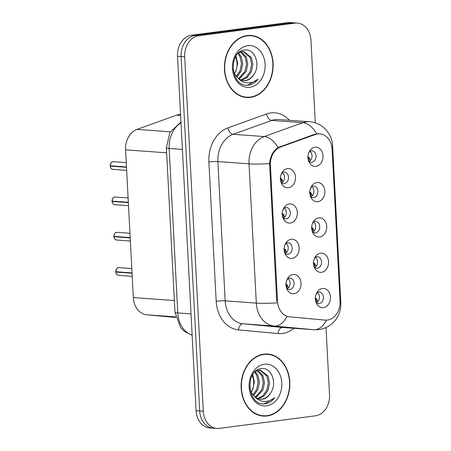 <?xml version="1.0" encoding="UTF-8"?>
<svg xmlns="http://www.w3.org/2000/svg" width="451" height="451" viewBox="0 0 451 451"><rect width="100%" height="100%" fill="white"/><g stroke="black" fill="none" stroke-linecap="round" stroke-linejoin="round"><path stroke-width="0.68" d="M290.32 223.059A9.623 7.52 -85.9 0 1 283.724 219.417A9.623 7.52 -85.9 0 1 284.637 206.755A9.623 7.52 -85.9 0 1 289.317 203.937A9.623 7.52 -85.9 0 1 297.333 212.511A9.623 7.52 -85.9 0 1 290.32 223.059M282.969 217.799A5.773 4.51 94.1 0 0 285.41 218.966A5.773 4.51 94.1 0 0 286.126 218.944A5.773 4.51 94.1 0 0 290.343 213.075A5.773 4.51 94.1 0 0 286.244 207.449A5.773 4.51 94.1 0 0 285.522 207.471A5.773 4.51 94.1 0 0 283.656 208.249M292.169 258.372A9.623 7.52 -85.9 0 1 285.573 254.73A9.623 7.52 -85.9 0 1 286.486 242.074A9.623 7.52 -85.9 0 1 291.166 239.25A9.623 7.52 -85.9 0 1 299.182 247.83A9.623 7.52 -85.9 0 1 292.169 258.372M284.818 253.118A5.773 4.51 94.1 0 0 287.259 254.279A5.773 4.51 94.1 0 0 287.975 254.257A5.773 4.51 94.1 0 0 292.197 248.388A5.773 4.51 94.1 0 0 288.093 242.762A5.773 4.51 94.1 0 0 287.377 242.785A5.773 4.51 94.1 0 0 285.506 243.563M294.018 293.686A9.623 7.52 -85.9 0 1 287.422 290.049A9.623 7.52 -85.9 0 1 288.341 277.388A9.623 7.52 -85.9 0 1 293.015 274.563A9.623 7.52 -85.9 0 1 301.031 283.143A9.623 7.52 -85.9 0 1 294.018 293.686M286.667 288.431A5.773 4.51 94.1 0 0 289.114 289.593A5.773 4.51 94.1 0 0 289.83 289.57A5.773 4.51 94.1 0 0 294.046 283.702A5.773 4.51 94.1 0 0 289.942 278.075A5.773 4.51 94.1 0 0 289.226 278.098A5.773 4.51 94.1 0 0 287.36 278.876M288.465 187.746A9.623 7.52 -85.9 0 1 281.869 184.104A9.623 7.52 -85.9 0 1 282.788 171.442A9.623 7.52 -85.9 0 1 287.467 168.618A9.623 7.52 -85.9 0 1 295.484 177.198A9.623 7.52 -85.9 0 1 288.465 187.746M281.114 182.486A5.773 4.51 94.1 0 0 283.561 183.653A5.773 4.51 94.1 0 0 284.277 183.63A5.773 4.51 94.1 0 0 288.493 177.762A5.773 4.51 94.1 0 0 284.389 172.135A5.773 4.51 94.1 0 0 283.673 172.158A5.773 4.51 94.1 0 0 281.807 172.936M317.854 201.682A9.623 7.52 -85.9 0 1 311.258 198.04A9.623 7.52 -85.9 0 1 312.171 185.384A9.623 7.52 -85.9 0 1 316.85 182.559A9.623 7.52 -85.9 0 1 324.867 191.134A9.623 7.52 -85.9 0 1 317.854 201.682M310.497 196.422A5.773 4.51 94.1 0 0 312.943 197.589A5.773 4.51 94.1 0 0 313.659 197.566A5.773 4.51 94.1 0 0 317.876 191.698A5.773 4.51 94.1 0 0 313.772 186.071A5.773 4.51 94.1 0 0 313.056 186.094A5.773 4.51 94.1 0 0 311.19 186.872M319.703 236.995A9.623 7.52 -85.9 0 1 313.107 233.353A9.623 7.52 -85.9 0 1 314.02 220.697A9.623 7.52 -85.9 0 1 318.699 217.872A9.623 7.52 -85.9 0 1 326.716 226.453A9.623 7.52 -85.9 0 1 319.703 236.995M312.351 231.741A5.773 4.51 94.1 0 0 314.792 232.902A5.773 4.51 94.1 0 0 315.508 232.879A5.773 4.51 94.1 0 0 319.725 227.011A5.773 4.51 94.1 0 0 315.627 221.385A5.773 4.51 94.1 0 0 314.911 221.407A5.773 4.51 94.1 0 0 313.039 222.185M321.552 272.308A9.623 7.52 -85.9 0 1 314.956 268.672A9.623 7.52 -85.9 0 1 315.869 256.01A9.623 7.52 -85.9 0 1 320.548 253.186A9.623 7.52 -85.9 0 1 328.565 261.766A9.623 7.52 -85.9 0 1 321.552 272.308M314.2 267.054A5.773 4.51 94.1 0 0 316.641 268.215A5.773 4.51 94.1 0 0 317.363 268.198A5.773 4.51 94.1 0 0 321.58 262.324A5.773 4.51 94.1 0 0 317.476 256.698A5.773 4.51 94.1 0 0 316.76 256.72A5.773 4.51 94.1 0 0 314.894 257.498M323.401 307.621A9.623 7.52 -85.9 0 1 316.805 303.985A9.623 7.52 -85.9 0 1 317.724 291.323A9.623 7.52 -85.9 0 1 322.403 288.499A9.623 7.52 -85.9 0 1 330.42 297.079A9.623 7.52 -85.9 0 1 323.401 307.621M316.05 302.367A5.773 4.51 94.1 0 0 318.496 303.529A5.773 4.51 94.1 0 0 319.212 303.512A5.773 4.51 94.1 0 0 323.429 297.643A5.773 4.51 94.1 0 0 319.325 292.017A5.773 4.51 94.1 0 0 318.609 292.034A5.773 4.51 94.1 0 0 316.743 292.817M315.999 166.368A9.623 7.52 -85.9 0 1 309.403 162.726A9.623 7.52 -85.9 0 1 310.322 150.065A9.623 7.52 -85.9 0 1 314.995 147.24A9.623 7.52 -85.9 0 1 323.012 155.82A9.623 7.52 -85.9 0 1 315.999 166.368M308.647 161.108A5.773 4.51 94.1 0 0 311.089 162.275A5.773 4.51 94.1 0 0 311.81 162.253A5.773 4.51 94.1 0 0 316.027 156.384A5.773 4.51 94.1 0 0 311.923 150.758A5.773 4.51 94.1 0 0 311.207 150.781A5.773 4.51 94.1 0 0 309.341 151.559M175.738 317.47L146.727 314.787A19.241 15.041 -85.9 0 1 133.321 297.581L125.581 149.85A19.241 15.041 -85.9 0 1 137.014 129.392L176.623 115.163A19.241 15.041 -85.9 0 1 179.216 114.526A19.241 15.041 -85.9 0 1 180.569 114.43M315.345 134.494A17.318 13.536 -85.9 0 1 317.679 133.924A17.318 13.536 -85.9 0 1 319.832 133.862A17.318 13.536 -85.9 0 1 332.111 149.371L340.06 301.082A17.318 13.536 -85.9 0 1 325.284 320.125A17.318 13.536 -85.9 0 1 325.07 320.109L289.587 316.822A17.318 13.536 -85.9 0 1 277.523 301.336L270.397 165.359A17.318 13.536 -85.9 0 1 280.685 146.947L315.345 134.494L314.217 134.415M309.882 151.209A5.773 4.51 -85.9 0 1 312.019 156.553A5.773 4.51 -85.9 0 1 309.138 161.531M317.29 292.468A5.773 4.51 -85.9 0 1 319.421 297.812A5.773 4.51 -85.9 0 1 316.54 302.79M315.435 257.155A5.773 4.51 -85.9 0 1 317.566 262.493A5.773 4.51 -85.9 0 1 314.691 267.477M313.586 221.841A5.773 4.51 -85.9 0 1 315.717 227.18A5.773 4.51 -85.9 0 1 312.842 232.164M311.737 186.522A5.773 4.51 -85.9 0 1 313.868 191.867A5.773 4.51 -85.9 0 1 310.987 196.845M282.354 172.586A5.773 4.51 -85.9 0 1 284.485 177.931A5.773 4.51 -85.9 0 1 281.604 182.909M287.907 278.532A5.773 4.51 -85.9 0 1 290.038 283.871A5.773 4.51 -85.9 0 1 287.157 288.854M286.052 243.219A5.773 4.51 -85.9 0 1 288.183 248.557A5.773 4.51 -85.9 0 1 285.308 253.535M284.203 207.9A5.773 4.51 -85.9 0 1 286.334 213.244A5.773 4.51 -85.9 0 1 283.459 218.222M247.154 35.544A31.108 24.315 94.1 0 0 224.423 67.176A31.108 24.315 94.1 0 0 246.528 97.489A31.108 24.315 94.1 0 0 250.395 97.377A31.108 24.315 94.1 0 0 273.126 65.75A31.108 24.315 94.1 0 0 251.015 35.432A31.108 24.315 94.1 0 0 247.154 35.544M244.938 97.309A31.108 24.315 94.1 0 0 246.844 97.191M263.846 354.142A31.108 24.315 94.1 0 0 241.116 385.768A31.108 24.315 94.1 0 0 263.226 416.087A31.108 24.315 94.1 0 0 267.088 415.974A31.108 24.315 94.1 0 0 289.818 384.342A31.108 24.315 94.1 0 0 267.714 354.029A31.108 24.315 94.1 0 0 263.846 354.142M261.636 415.901A31.108 24.315 94.1 0 0 263.542 415.788M277.523 301.336L276.728 301.279L269.608 163.583C270.279 156.176 273.103 150.843 278.087 147.567L314.364 134.359L319.116 133.75M315.288 122.875L310.964 40.297A19.241 15.041 94.1 0 0 297.322 23.069L290.134 22.55A19.241 15.041 94.1 0 0 287.744 22.618L191.551 35.195A19.241 15.041 94.1 0 0 177.519 56.285L196.095 410.703L199.686 410.962A19.241 15.041 94.1 0 0 213.329 428.191A19.241 15.041 94.1 0 1 199.686 410.962L181.11 56.544L199.686 410.962L203.277 411.222A19.241 15.041 94.1 0 0 216.92 428.45A19.241 15.041 94.1 0 0 219.31 428.382L315.508 415.805A19.241 15.041 94.1 0 0 329.534 394.715L326.017 327.573M191.551 35.195L195.142 35.454A19.241 15.041 94.1 0 0 181.11 56.544A19.241 15.041 94.1 0 1 195.142 35.454L291.335 22.877L195.142 35.454L198.733 35.714A19.241 15.041 94.1 0 0 184.707 56.803L203.277 411.222M293.725 22.809A19.241 15.041 94.1 0 0 291.335 22.877A19.241 15.041 94.1 0 1 293.725 22.809M297.322 23.069A19.241 15.041 94.1 0 0 294.931 23.142L198.733 35.714M267.984 354.373A31.108 24.315 94.1 0 0 266.113 353.979M251.286 35.776A31.108 24.315 94.1 0 0 249.414 35.387M196.095 410.703A19.241 15.041 94.1 0 0 209.738 427.931L216.92 428.45M308.873 161.317L309.132 159.254L308.191 157.196M307.971 156.948L309.132 157.478L310.435 160.494M308.574 153.334L309.916 151.237M110.179 165.771C110.794 162.901 111.735 161.554 113.009 161.723L113.5 161.712A3.85 3.01 94.1 0 0 113.021 161.723A3.85 3.01 94.1 0 0 110.207 165.771L110.23 165.759M282.901 181.877L281.599 178.855L280.094 178.173M282.388 172.615L281.041 174.712M111.431 165.861L110.224 166.109L126.494 167.282M281.339 182.694L281.599 180.631L280.657 178.573M110.207 165.771L126.477 166.949M310.722 196.63L310.987 194.567L310.04 192.509M309.82 192.267L310.987 192.797L312.284 195.813M310.429 188.648L311.771 186.551M312.571 231.944L312.836 229.88L311.889 227.823M311.669 227.58L312.836 228.11L314.133 231.126M312.278 223.967L313.62 221.864M314.426 267.263L314.685 265.194L313.744 263.142M313.518 262.894L314.685 263.423L315.988 266.44M314.127 259.28L315.469 257.177M316.275 302.576L316.534 300.507L315.593 298.455M315.373 298.207L316.534 298.737L317.837 301.753M315.982 294.593L317.318 292.49M112.028 201.084C112.643 198.215 113.584 196.867 114.858 197.036L115.349 197.025A3.85 3.01 94.1 0 0 114.87 197.036A3.85 3.01 94.1 0 0 112.057 201.09L112.079 201.073M284.75 217.19L283.454 214.174L282.287 213.639M284.237 207.928L282.895 210.025M113.28 201.174L112.079 201.422L128.343 202.595M283.189 218.008L283.454 215.944L282.506 213.887M112.057 201.09L128.326 202.262M113.883 236.397C114.492 233.533 115.439 232.18 116.713 232.35L117.198 232.338A3.85 3.01 94.1 0 0 116.719 232.35A3.85 3.01 94.1 0 0 113.911 236.403L113.911 236.392M286.599 252.504L285.303 249.488L284.136 248.958M286.086 243.241L284.744 245.344M115.129 236.493L113.928 236.736L130.192 237.914M285.038 253.321L285.303 251.258L284.355 249.2M113.911 236.403L130.176 237.576M115.732 271.711C116.347 268.847 117.288 267.499 118.562 267.668L119.053 267.652A3.85 3.01 94.1 0 0 118.574 267.668A3.85 3.01 94.1 0 0 115.76 271.716L115.783 271.705M288.448 287.817L287.152 284.801L285.99 284.271M287.941 278.555L286.594 280.657M116.984 271.806L115.777 272.049L132.047 273.227M286.892 288.64L287.152 286.571L286.21 284.513M115.76 271.716L132.03 272.894M250.993 35.753A30.792 24.061 94.1 0 0 247.171 35.866A30.792 24.061 94.1 0 0 224.671 67.171A30.792 24.061 94.1 0 0 246.55 97.174A30.792 24.061 94.1 0 0 250.378 97.061A30.792 24.061 94.1 0 0 272.872 65.756A30.792 24.061 94.1 0 0 250.993 35.753L247.802 35.522A30.792 24.061 94.1 0 0 247.509 35.505M253.834 74.494C261.056 64.73 254.561 48.516 245.09 49.988C228.093 50.692 230.038 86.857 247.661 85.245L248.507 85.166C252.222 84.625 255.401 82.629 258.051 79.167C254.674 81.879 250.987 83.102 246.996 82.832C243.596 82.516 240.625 80.966 238.083 78.17A14.5 11.331 94.1 0 0 243.737 80.639A14.5 11.331 94.1 0 0 245.536 80.582A14.5 11.331 94.1 0 0 253.834 74.494C251.404 78.046 248.405 80.058 244.837 80.532L243.337 80.599M238.083 78.17L235.072 74.641L233.049 69.409M238.506 53.015L242.057 51.623L243.737 51.561L251.399 57.486L252.876 64.459L251.314 71.833L247.238 77.437L241.522 80.188M238.528 53.004L241.262 56.753L242.734 63.726L241.172 71.1L236.798 76.952M237.936 53.579L239.994 56.657L241.471 63.636L239.904 71.01L236.211 76.275M241.167 51.803L246.331 57.119L247.802 64.093L246.24 71.467L239.148 78.998M240.513 52.006L245.062 57.023L246.539 64.003L244.978 71.376L238.568 78.575M243.106 51.538L250.136 57.39L251.607 64.369L250.046 71.743L246.269 77.082L240.919 79.962M247.684 45.675A20.915 16.343 94.1 0 0 232.434 68.597A20.915 16.343 94.1 0 0 249.86 87.246A20.915 16.343 94.1 0 0 265.109 64.33A20.915 16.343 94.1 0 0 247.684 45.675M234.486 73.564A14.5 11.331 94.1 0 0 235.456 56.95M236.014 56.02L237.666 63.36L236.104 70.734L234.503 73.598M243.066 96.92A30.792 24.061 94.1 0 0 243.36 96.942L246.55 97.174M258.051 79.167L247.92 85.121L246.714 85.211M267.691 354.345A30.792 24.061 94.1 0 0 263.863 354.458A30.792 24.061 94.1 0 0 241.37 385.763A30.792 24.061 94.1 0 0 263.249 415.766A30.792 24.061 94.1 0 0 267.071 415.653A30.792 24.061 94.1 0 0 289.57 384.348A30.792 24.061 94.1 0 0 267.691 354.345L264.495 354.12A30.792 24.061 94.1 0 0 264.201 354.097M270.532 393.092C277.754 383.322 271.26 367.114 261.789 368.585C244.786 369.29 246.736 405.455 264.354 403.837L265.205 403.758C268.92 403.222 272.1 401.221 274.744 397.759C271.372 400.477 267.685 401.694 263.694 401.424C260.295 401.114 257.324 399.558 254.781 396.762A14.5 11.331 94.1 0 0 260.43 399.231A14.5 11.331 94.1 0 0 262.234 399.18A14.5 11.331 94.1 0 0 270.532 393.092C268.103 396.638 265.103 398.65 261.535 399.129L260.035 399.191M254.781 396.762L251.771 393.238L249.747 388.007M255.204 371.613L258.756 370.215L260.436 370.153L268.097 376.078L269.568 383.057L268.007 390.425L263.936 396.029L258.22 398.785M255.227 371.596L257.961 375.345L259.432 382.324L257.871 389.692L253.496 395.55M254.629 372.171L256.692 375.255L258.164 382.228L256.602 389.602L252.91 394.867M257.865 370.401L263.029 375.711L264.5 382.69L262.939 390.059L255.847 397.596M257.211 370.598L261.76 375.621L263.232 382.595L261.67 389.968L255.266 397.168M259.799 370.136L266.829 375.987L268.306 382.961L266.744 390.335L262.961 395.679L257.617 398.56M264.382 364.273A20.915 16.343 94.1 0 0 249.132 387.195A20.915 16.343 94.1 0 0 266.558 405.844A20.915 16.343 94.1 0 0 281.807 382.922A20.915 16.343 94.1 0 0 264.382 364.273M251.184 392.156A14.5 11.331 94.1 0 0 252.154 375.542M252.712 374.612L254.364 381.958L252.802 389.326L251.201 392.195M259.765 415.512A30.792 24.061 94.1 0 0 260.058 415.534L263.249 415.766M274.744 397.759L264.613 403.718L263.412 403.803M180.62 115.45L176.623 115.163M270.397 165.359L269.602 165.303M280.685 146.947L279.558 146.868M170.241 131.793L137.014 129.392M166.633 152.816L125.581 149.85M174.379 300.546L133.321 297.581M175.602 316.873L146.727 314.787M293.922 328.289A32.072 25.064 -85.9 0 1 282.439 333.481A32.072 25.064 -85.9 0 1 278.064 333.565L238.523 329.906A32.072 25.064 -85.9 0 1 216.181 301.229L208.881 161.948A32.072 25.064 -85.9 0 1 227.935 127.859L266.558 113.979A32.072 25.064 -85.9 0 1 289.401 120.293M208.881 161.948A6.415 0.631 -3 0 1 217.884 161.582L249.014 163.837A25.656 20.053 -85.9 0 1 264.258 136.557L302.88 122.683A25.656 20.053 -85.9 0 1 306.342 121.843A25.656 20.053 -85.9 0 1 309.527 121.747L278.391 119.498A25.656 20.053 94.1 0 0 275.206 119.588A25.656 20.053 94.1 0 0 271.744 120.434L233.128 134.308A25.656 20.053 94.1 0 0 217.884 161.582L225.179 300.862A25.656 20.053 94.1 0 0 243.055 323.807L282.597 327.465A25.656 20.053 94.1 0 0 282.912 327.494L314.043 329.743A25.656 20.053 -85.9 0 1 313.733 329.715L274.191 326.056A25.656 20.053 -85.9 0 1 256.315 303.111L249.014 163.837A22.449 2.216 -3 0 0 269.608 163.583M316.771 133.806A22.449 13.237 70.2 0 0 302.88 122.683L271.744 120.434A6.415 3.783 -109.8 0 1 266.558 113.979M340.065 303.269A22.449 2.216 -3 0 0 340.821 302.649L332.601 145.836A22.449 2.216 177 0 1 331.761 146.49M276.903 302.858A22.449 2.216 177 0 1 256.315 303.111L225.179 300.862A6.415 0.631 -3 0 0 216.181 301.229M286.932 316.388A22.449 14.004 95.3 0 1 274.191 326.056L243.055 323.807A6.415 4.003 -84.7 0 0 238.523 329.906M227.935 127.859A6.415 3.783 -109.8 0 0 233.128 134.308L264.258 136.557A22.449 13.237 70.2 0 1 278.087 147.567M326.423 320.142A22.449 14.004 95.3 0 1 313.733 329.715L282.597 327.465A6.415 4.003 -84.7 0 0 278.064 333.565M294.931 23.142L287.744 22.618M184.707 56.803L177.519 56.285M181.009 122.824A25.656 20.053 94.1 0 0 169.164 148.452L182.401 149.411M192.143 335.268L184.448 331.417L180.659 327.657L174.994 312.301L166.374 147.815A12.831 1.268 -3 0 0 169.164 148.452L177.784 312.938L191.021 313.896M174.994 312.301A12.831 1.268 -3 0 0 177.784 312.938A25.656 20.053 94.1 0 0 192.137 335.149M110.224 166.109A3.85 3.01 94.1 0 0 112.942 169.384L126.658 170.377M280.437 178.325L281.582 178.85M112.079 201.422A3.85 3.01 94.1 0 0 114.791 204.703L128.507 205.69M113.928 236.736A3.85 3.01 94.1 0 0 116.646 240.017L130.356 241.009M115.777 272.049A3.85 3.01 94.1 0 0 118.495 275.33L132.205 276.322M319.832 133.862L317.87 133.721M314.043 329.743L318.97 329.596C326.828 328.334 332.832 324.404 336.993 317.803C339.225 314.099 340.494 310.125 340.793 305.868L340.821 302.649M332.601 145.836C332.342 133.908 322.166 122.407 309.527 121.747M166.374 147.815L169.858 132.459L180.964 122.041M309.132 157.478L307.627 156.796M113.5 161.712L126.252 162.631M112.942 169.384C110.794 168.939 110.315 166.949 110.467 167.293L110.196 166.098M310.987 192.797L309.476 192.109M312.836 228.11L311.331 227.422M314.685 263.423L313.18 262.736M316.534 298.737L315.029 298.055M115.349 197.025L128.101 197.944M283.454 214.174L281.948 213.486M114.791 204.703C112.643 204.252 112.164 202.262 112.316 202.606L112.051 201.417M117.198 232.338L129.95 233.257M285.303 249.488L283.797 248.8M116.646 240.017C114.498 239.566 114.013 237.576 114.165 237.919L113.9 236.73M119.053 267.652L131.799 268.576M287.152 284.801L285.646 284.113M118.495 275.33C116.347 274.885 115.868 272.889 116.014 273.238L115.749 272.043"/></g></svg>

